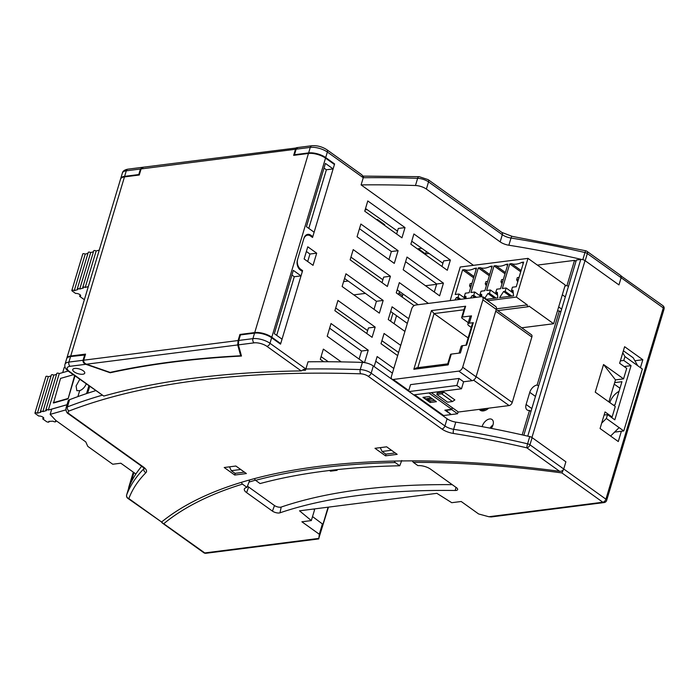 <?xml version="1.0" encoding="UTF-8"?>
<svg xmlns="http://www.w3.org/2000/svg" width="699" height="699" viewBox="0 0 699 699"><rect width="100%" height="100%" fill="white"/><g stroke="black" fill="none" stroke-linecap="round" stroke-linejoin="round"><path stroke-width="1.05" d="M520.738 271.78L509.72 263.89L511.519 263.663A21.346 12.966 -54.4 0 0 521.838 262.352L523.638 262.125L516.255 286.721L512.437 287.202L511.45 290.522L513.014 290.321L513.52 295.843L499.61 297.617L503.595 291.527L505.167 291.326L506.155 288.005L502.345 288.495L509.72 263.89M516.386 297.066L527.998 258.377L565.246 285.035L553.634 323.733L528.942 306.057A1.249 0.865 -97.3 0 1 527.317 304.895L516.386 297.066L487.928 300.692M527.317 304.895L496.412 308.836M450.139 300.64L460.23 267.009L527.998 258.377M484.896 298.089L487.885 293.528L489.457 293.327L490.453 290.006L486.635 290.496L494.018 265.891L495.809 265.664A21.346 12.966 -54.4 0 0 506.137 264.353L507.928 264.126L500.545 288.722L496.736 289.203L495.74 292.523L497.312 292.322L497.81 297.844L486.556 299.277M454.822 300.046L456.473 297.521L458.046 297.328L459.042 294.008L455.224 294.497L462.607 269.893L464.398 269.665A21.346 12.966 -54.4 0 0 474.717 268.355L476.517 268.119L469.134 292.724L465.324 293.204L464.328 296.525L465.901 296.324L466.102 298.613M470.532 298.045L472.183 295.528L473.747 295.327L474.743 292.007L470.934 292.497L478.308 267.892L480.108 267.665A21.346 12.966 -54.4 0 0 490.427 266.354L492.218 266.127L484.844 290.723L481.026 291.203L480.03 294.524L481.602 294.323L481.821 296.726M553.634 323.733L521.734 327.796M466.023 297.739L464.328 296.525M459.217 299.487L456.473 297.521M460.781 299.286L458.046 297.328M465.56 298.674L459.042 294.008M473.616 277.783L462.607 269.893M473.992 276.533L464.398 269.665M476.141 269.368L474.717 268.355M521.113 270.53L511.519 263.663M513.267 293.099L506.155 288.005M511.782 296.061L505.167 291.326M510.218 296.262L503.595 291.527M497.435 293.737L495.74 292.523M507.553 265.367L506.137 264.353M505.028 273.781L494.018 265.891M505.403 272.531L495.809 265.664M497.566 295.1L490.453 290.006M496.08 298.062L489.457 293.327M494.508 298.263L487.885 293.528M481.733 295.738L480.03 294.524M491.851 267.368L490.427 266.354M489.326 275.782L478.308 267.892M489.702 274.532L480.108 267.665M481.279 296.682L474.743 292.007M476.491 297.285L473.747 295.327M474.918 297.486L472.183 295.528M523.263 263.366L521.838 262.352M513.145 291.736L511.45 290.522M487.631 281.435L485.91 281.653L485.246 283.864L486.967 283.645M486.329 285.769L485.246 283.864M471.921 283.436L470.2 283.654L469.545 285.865L471.257 285.646M470.619 287.77L469.545 285.865M503.332 279.434L501.62 279.652L500.956 281.863L502.668 281.645M502.031 283.768L500.956 281.863M519.042 277.433L517.321 277.652L516.657 279.862L518.378 279.644M517.741 281.767L516.657 279.862M62.683 372.602L64.238 367.403L65.068 367.167M67.008 404.747L51.717 409.133L50.145 414.385L55.806 420.457L85.767 441.899L87.786 446.373L112.74 464.241L120.822 463.21L135.886 473.992M65.837 409.885L50.145 414.385M74.592 375.678L68.091 398.832L53.508 403.017L60.533 378.412L73.29 374.751M87.628 393.231L89.664 386.46M86.545 393.598L88.852 385.883M67.724 398.579L53.238 402.729M79.747 379.365L76.095 386.005L76.855 390.706L79.686 390.627L77.895 396.604M79.686 390.627A7.838 4.762 -54.4 0 0 86.187 383.969M43.242 417.399L42.779 418.946L46.44 421.558A1.564 0.612 -163.3 0 0 48.021 422.135A1.564 0.612 -163.3 0 0 49.061 421.873A1.564 0.612 -163.3 0 0 48.799 421.366L53.054 421.182A1.564 0.612 -163.3 0 0 53.168 421.27A1.564 0.612 -163.3 0 0 54.749 421.847A1.564 0.612 -163.3 0 0 55.789 421.576A1.564 0.612 -163.3 0 0 55.527 421.078L56.602 421.025M51.079 375.931L48.327 376.717A1.564 0.612 -163.3 0 0 46.816 376.254A1.564 0.612 -163.3 0 0 45.898 376.534L34.95 413.022A1.564 0.612 -163.3 0 0 35.326 413.616L38.725 416.045A3.137 1.223 -163.3 0 1 42.997 417.207A3.137 1.223 -163.3 0 1 43.757 418.395A3.137 1.223 -163.3 0 1 42.779 418.946M56.549 374.358L53.797 375.145A1.564 0.612 -163.3 0 0 52.285 374.681A1.564 0.612 -163.3 0 0 51.368 374.961L40.42 411.449A1.564 0.612 -163.3 0 0 40.804 412.043A1.564 0.612 -163.3 0 0 40.996 412.165L37.379 413.205A1.564 0.612 -163.3 0 0 35.867 412.742A1.564 0.612 -163.3 0 0 34.95 413.022M68.126 371.038L59.266 373.581A1.564 0.612 -163.3 0 0 57.755 373.117A1.564 0.612 -163.3 0 0 56.837 373.397L45.889 409.876A1.564 0.612 -163.3 0 0 46.274 410.47A1.564 0.612 -163.3 0 0 46.466 410.593L42.849 411.632A1.564 0.612 -163.3 0 0 41.337 411.169A1.564 0.612 -163.3 0 0 40.42 411.449M59.266 373.581L48.327 410.06L67.025 404.695M48.327 410.06A1.564 0.612 -163.3 0 0 46.816 409.597A1.564 0.612 -163.3 0 0 45.889 409.876M53.797 375.145L42.849 411.632M48.327 376.717L37.379 413.205M68.091 398.832L74.959 375.94M90.215 280.238L97.554 255.773M87.969 253.335L85.217 254.121A1.564 0.612 -163.3 0 0 83.705 253.658A1.564 0.612 -163.3 0 0 82.779 253.938L71.84 290.426A1.564 0.612 -163.3 0 0 72.215 291.02L75.614 293.449A3.137 1.223 -163.3 0 1 79.887 294.611A3.137 1.223 -163.3 0 1 80.638 295.799A3.137 1.223 -163.3 0 1 79.669 296.35L83.321 298.971A1.564 0.612 -163.3 0 0 84.448 299.46M93.439 251.762L90.687 252.557A1.564 0.612 -163.3 0 0 89.175 252.094A1.564 0.612 -163.3 0 0 88.257 252.374L77.309 288.853A1.564 0.612 -163.3 0 0 77.685 289.447A1.564 0.612 -163.3 0 0 77.877 289.569L74.269 290.609A1.564 0.612 -163.3 0 0 72.757 290.146A1.564 0.612 -163.3 0 0 71.84 290.426M99.258 250.093L96.156 250.985A1.564 0.612 -163.3 0 0 94.645 250.522A1.564 0.612 -163.3 0 0 93.727 250.801L82.779 287.289A1.564 0.612 -163.3 0 0 83.164 287.874A1.564 0.612 -163.3 0 0 83.356 288.005L79.738 289.037A1.564 0.612 -163.3 0 0 78.227 288.573A1.564 0.612 -163.3 0 0 77.309 288.853M96.156 250.985L85.208 287.472L88.31 286.581M85.208 287.472A1.564 0.612 -163.3 0 0 83.697 287.001A1.564 0.612 -163.3 0 0 82.779 287.289M80.132 294.803L79.669 296.35M90.687 252.557L79.738 289.037M85.217 254.121L74.269 290.609M431.449 310.583L465.639 306.232L462.397 317.04L471.519 315.878L469.326 323.183L473.319 322.676L466.574 345.14L462.589 345.647L460.396 352.951L451.274 354.105L448.033 364.922L413.834 369.273L431.449 310.583L434.07 313.58L468.112 337.949M462.397 317.04A2.385 0.935 -163.3 0 0 461.655 317.46A2.385 0.935 -163.3 0 0 462.231 318.36L468.243 322.667M465.639 306.232L464.477 308.041L461.655 317.46M472.148 380.684L458.78 371.117L393.24 379.461A3.976 2.42 -54.4 0 1 391.982 379.19A3.976 2.42 -54.4 0 1 391.449 376.315L411.667 308.923A3.976 2.42 -54.4 0 1 415.564 305.044L481.104 296.699A3.976 2.42 -54.4 0 1 482.371 296.97L495.74 306.538A3.976 2.42 125.6 0 1 496.273 309.412L476.054 376.805A3.976 2.42 125.6 0 1 472.148 380.684L463.603 381.768L458.972 378.456L410.531 384.633L408.566 391.195M458.78 371.117A3.976 2.42 -54.4 0 0 462.686 367.237L482.904 299.845A3.976 2.42 -54.4 0 0 482.371 296.97M451.091 414.428L444.87 410.173L451.711 409.299L452.218 407.613L431.292 392.637M496.238 309.543L531.432 334.742A3.18 1.931 125.6 0 1 531.86 337.04L512.227 402.467A3.18 1.931 125.6 0 1 509.108 405.569L458.387 412.026L452.218 407.613M451.038 414.586L443.629 415.529A3.976 2.42 125.6 0 1 442.371 415.258L413.869 394.856M469.326 323.183A4.779 1.861 -163.3 0 0 467.841 324.013L470.025 316.717A4.779 1.861 16.7 0 1 471.519 315.878M467.841 324.013A4.779 1.861 -163.3 0 0 468.994 325.821L471.266 327.447M465.936 345.219L472.568 323.095A2.385 0.935 16.7 0 1 473.319 322.676M459.112 353.109L461.095 346.486A4.779 1.861 16.7 0 1 462.589 345.647M447.709 363.934L450.532 354.524A2.385 0.935 16.7 0 1 451.274 354.105M448.033 364.922L448.496 364.135M413.834 369.273L416.517 367.831L447.736 363.856M436.814 394.454L447.613 402.178L452.48 401.558L454.874 399.907L444.075 392.174L437.233 393.048L436.814 394.454L441.681 393.834L444.075 392.174M452.48 401.558L441.681 393.834M451.711 409.299L428.863 392.952M436.412 401.707L429.212 396.56L422.939 397.355L430.138 402.51L436.412 401.707M430.138 402.51L430.619 400.92M431.056 397.88L425.429 398.946L424.424 397.163M434.603 400.413L430.584 400.929L426.565 399.758L432.375 399.015L431.248 398.203M425.429 398.946L426.565 399.758M432.375 399.015L432.83 399.146M483.236 297.591L483.411 297.023L488.033 300.334L487.867 300.902M463.603 381.768L461.497 388.793L413.712 394.883M461.497 388.793L456.866 385.481L409.081 391.562M456.866 385.481L458.972 378.456M483.411 297.023L482.59 297.127M482.205 410.933L479.907 409.291A9.55 5.802 -54.4 0 0 486.329 408.469M445.621 410.077L451.266 414.559L457.539 413.756L458.116 411.833M457.539 413.756L451.781 409.631L452.358 407.709M445.508 410.435L451.781 409.631M491.266 428.373A7.523 4.57 -54.4 0 0 492 419.496A7.523 4.57 -54.4 0 0 489.615 418.981A7.523 4.57 -54.4 0 0 482.144 426.643M479.278 409.369A10.188 6.186 -54.4 0 0 480.126 410.199A10.188 6.186 -54.4 0 0 483.359 410.898A10.188 6.186 -54.4 0 0 488.715 408.164M493.005 424.94A7.523 4.57 -54.4 0 0 490.016 428.137M522.179 434.874L529.51 410.444A7.523 4.57 -54.4 0 1 527.116 409.929A7.523 4.57 -54.4 0 1 526.111 404.494L529.763 392.34A7.523 4.57 -54.4 0 1 537.138 385.018L559.357 310.941A7.523 4.57 -54.4 0 1 557.531 310.74M568.427 286.546L566.985 285.515A7.523 4.57 -54.4 0 0 564.888 286.223M566.985 285.515L574.534 260.369L537.382 265.096M436.613 284.31L425.49 285.734M365.402 293.388L353.816 294.864M399.706 291.649A3.137 1.905 -54.4 0 0 398.972 293.099L398.561 294.489M392.969 313.117L390.558 321.156M394.114 323.698L396.525 315.66M402.108 297.031L403.017 293.999M530.952 411.475L529.51 410.444M538.58 386.049L537.138 385.018M575.976 261.4L574.534 260.369M560.799 311.981L559.357 310.941M323.637 361.724L320.282 359.33L323.349 349.107L341.208 361.881M581.612 259.443A438.719 171.098 16.7 0 0 508.855 245.227A9.402 3.67 16.7 0 1 500.161 241.88L502.31 234.698A3.137 1.905 -54.4 0 0 501.891 232.435L512.157 236.349L585.806 250.784A3.137 0.454 -76.9 0 0 584.967 252.54A3.137 1.223 16.7 0 1 587.335 253.554L621.114 277.721L621.193 276.717L620.293 275.179L586.915 251.291A3.137 1.905 125.6 0 1 587.335 253.554L585.185 260.736L618.956 284.912L621.114 277.721L618.956 284.912L585.019 260.622A3.137 1.223 -163.3 0 0 580.755 259.46L527.745 436.15M297.433 148.066C297.101 147.253 296.682 147.62 296.149 149.184L294.489 154.715L308.626 152.906A12.538 4.884 -163.3 0 1 325.699 157.563L334.603 163.942L312.549 237.459L310.522 236.009A7.523 5.208 -97.3 0 0 307.586 235.179L305.629 235.432M405.018 227.594L367.796 200.954L364.729 211.185L401.951 237.826L405.018 227.594L398.29 228.451L396.621 234.008M373.318 365.97L371.16 373.152A9.402 3.67 16.7 0 0 360.247 369.588A812.893 317.014 -163.3 0 0 305.874 368.993L269.98 343.296A12.538 4.884 -163.3 0 0 252.907 338.648L238.77 340.448L238.394 344.86L241.47 356.044A849.241 331.186 -163.3 0 0 110.206 372.768L85.811 364.293L70.11 366.293A9.402 3.67 -163.3 0 0 69.446 371.501L103.767 396.062A814.772 317.748 16.7 0 1 301.217 370.907L304.091 369.221L305.498 370.225L308.032 361.802A812.893 317.014 16.7 0 1 362.405 362.405A9.402 3.67 16.7 0 1 373.318 365.97L447.089 418.771L444.931 425.953A3.137 1.905 125.6 0 1 441.855 429.003A12.538 4.884 16.7 0 0 453.459 433.467A3.137 0.952 -81 0 1 453.634 429.3A9.402 3.67 16.7 0 1 444.931 425.953L371.16 373.152A3.137 1.905 125.6 0 1 368.093 376.202L441.855 429.003M101.984 395.276A812.893 317.014 -163.3 0 0 67.41 406.897A9.402 3.67 16.7 0 0 65.977 408.181C65.889 411.195 66.789 413.135 68.668 414A3.137 1.905 -54.4 0 0 69.664 414.219L143.435 467.019A12.538 4.884 -163.3 0 1 145.934 472.646A3.137 2.822 44.7 0 1 143.889 468.758A438.719 171.098 -163.3 0 0 126.676 494.875A3.137 2.883 20.8 0 0 128.834 498.57A3.137 1.905 125.6 0 1 127.838 498.352L161.591 522.013A623.613 243.2 16.7 0 1 559.637 471.309C561.568 471.467 562.931 470.689 563.726 468.985L529.956 444.809A3.137 1.905 125.6 0 1 526.88 447.858A3.137 0.454 -76.9 0 1 527.588 443.804A3.137 1.223 16.7 0 1 529.956 444.809L532.114 437.626A3.137 1.223 16.7 0 0 529.737 436.613A438.719 171.098 16.7 0 0 455.783 422.117A9.402 3.67 16.7 0 1 447.089 418.771M532.114 437.626L565.884 461.803L563.726 468.985L565.884 461.803L531.948 437.513A3.137 1.223 -163.3 0 0 528.54 436.333M473.441 265.323L361.103 184.912A812.893 317.014 16.7 0 1 415.468 185.515A9.402 3.67 16.7 0 1 426.39 189.08L500.161 241.88M307.586 235.179A7.523 5.208 -97.3 0 0 303.672 239.163L297.704 259.067A7.523 5.208 82.7 0 0 300.57 269.176L302.597 270.627L301.4 270.775M382.03 282.649L383.69 277.101L390.426 276.245L387.36 286.468L350.138 259.827L353.205 249.604L390.426 276.245M65.977 408.181L68.135 400.999A9.402 3.67 16.7 0 1 69.568 399.706A812.893 317.014 16.7 0 1 95.553 390.68M329.622 328.207L361.514 351.038L368.242 350.173L331.02 323.532L327.211 336.254L363.917 362.528M83.233 370.767A6.265 2.446 16.7 0 1 84.745 373.144A6.265 2.446 16.7 0 1 80.577 374.218A6.265 2.446 16.7 0 1 74.251 371.912A6.265 2.446 16.7 0 1 72.74 369.535A6.265 2.446 16.7 0 1 76.907 368.46A6.265 2.446 16.7 0 1 83.233 370.767A6.265 2.446 16.7 0 1 84.745 373.144A6.265 2.446 16.7 0 1 80.577 374.218A6.265 2.446 16.7 0 1 74.251 371.912A6.265 2.446 16.7 0 1 72.74 369.535A6.265 2.446 16.7 0 1 76.907 368.46A6.265 2.446 16.7 0 1 83.233 370.767M234.733 475.04L246.398 473.555L235.869 466.023L224.204 467.509L234.733 475.04L235.248 473.302M103.767 396.062L68.458 371.283A3.137 1.905 -54.4 0 0 69.446 371.501M316.682 253.178L313.038 265.34L304.126 258.962L307.778 246.799L316.682 253.178L309.954 254.034L306.38 251.474M302.597 270.627L280.544 344.144L271.631 337.766A12.538 4.884 -163.3 0 0 254.558 333.117L240.43 334.917L238.77 340.448M398.098 250.679L394.28 263.392L357.058 236.751L360.876 224.038L398.098 250.679L391.361 251.535L388.95 259.574M359.469 228.704L391.361 251.535M124.632 176.349L138.769 174.549L140.429 169.018L126.292 170.818L124.632 176.349A12.538 4.884 -163.3 0 0 120.726 178.542A12.538 4.884 -163.3 0 0 120.665 178.822M140.429 169.018L143.12 167.236M85.295 354.961L70.573 356.551A12.538 4.884 -163.3 0 0 66.658 358.744L65.007 364.275A12.538 4.884 -163.3 0 1 68.913 362.082A3.137 2.167 82.7 0 0 70.11 366.293M85.811 364.293C83.697 363.366 82.779 362.03 83.05 360.282L84.71 354.751M308.792 228.39L326.381 169.77L333.117 168.913L325.419 163.409L306.433 226.703L314.122 232.208L312.794 236.629L311.605 236.778M333.807 164.038L334.603 163.942M294.489 154.715L294.628 155.222M296.149 149.184L310.286 147.384A12.538 4.884 -163.3 0 1 327.359 152.032A3.137 1.905 -54.4 0 0 326.94 149.769L361.654 174.654L363.541 176.751L361.103 184.912M276.708 335.354L294.288 276.734L291.929 275.039M344.546 278.455L376.438 301.286L374.026 309.325M390.671 311.474L407.325 323.392M361.514 351.038L359.103 359.076M405.603 261.723L436.709 283.986L434.297 292.033M375.747 361.226L392.401 373.144M307.709 261.522L309.954 254.034M398.587 352.514L381.907 340.71M367.639 330.61L335.686 307.997M386.652 446.818L397.181 454.35L385.516 455.835L374.987 448.304L386.652 446.818M139.354 174.75L138.769 174.549M386.031 454.097L385.516 455.835M141.714 466.285A438.719 171.098 -163.3 0 0 128.826 487.684A3.137 1.223 -163.3 0 0 128.817 487.719A3.137 1.223 -163.3 0 0 128.808 487.753M305.498 370.225A812.631 316.909 -163.3 0 0 303.051 370.252M418.168 304.712L397.163 289.849M382.895 279.757L350.942 257.145M375.171 327.097L337.949 300.456L334.882 310.688L372.095 337.32L375.171 327.097L368.434 327.953L366.765 333.51M400.719 345.393L384.074 333.475L381.007 343.698L397.652 355.616M442.93 263.27L411.755 241.207M397.486 231.116L365.533 208.503M383.166 300.421L345.953 273.79L342.134 286.503L379.356 313.143L383.166 300.421L376.438 301.286M414.114 305.62L396.263 292.846L399.33 282.614L428.391 303.41M404.913 331.431L388.26 319.513L392.078 306.8L408.723 318.718M443.437 283.13L439.627 295.843L403.183 269.762L407.001 257.049L443.437 283.13L436.709 283.986M368.242 350.173L364.511 362.606M374.148 366.564L377.145 356.551L393.799 368.469M410.855 244.196L413.922 233.973L450.366 260.054L447.299 270.277L410.855 244.196M441.969 266.468L443.629 260.91L450.366 260.054M328.294 361.741L321.094 356.647M640.45 367.665L642.827 359.74L624.609 346.704L619.629 363.288L626.715 368.356L623.56 378.858L603.543 364.529L595.251 392.165L615.269 406.495L612.123 416.997L605.037 411.929L600.065 428.513L618.283 441.55L621.376 431.248M642.827 359.74L634.875 360.754M313.598 509.029L314.55 509.851L311.326 520.589L299.522 510.82L436.849 493.328L451.764 502.695L461.2 501.498L478.614 513.957L488.854 516.744L602.835 502.223L561.9 472.926A620.476 241.976 -163.3 0 0 413.336 462.354L417.871 465.604A613.582 239.285 -163.3 0 1 419.225 465.604A9.402 3.67 -163.3 0 1 430.584 469.178L456.438 487.675A5.015 1.957 -163.3 0 1 457.662 489.51A5.015 1.957 -163.3 0 1 455.224 490.497L455.984 487.352M604.067 502.572A3.137 3.137 0 0 0 606.671 500.362A3.137 1.223 -163.3 0 0 605.911 499.173A3.137 1.905 -54.4 0 1 602.835 502.223A3.137 2.167 -97.3 0 0 604.067 502.572L491.292 516.937L488.854 516.744M128.721 488.059A3.137 1.223 16.7 0 1 128.66 487.605A3.137 1.223 16.7 0 1 129 487.229M328.084 507.186L321.881 527.859L322.396 523.927L312.532 516.578M383.734 224.781L384.686 224.659L377.399 219.442L376.446 219.565M321.199 471.545L321.199 471.545A613.582 239.285 -163.3 0 0 260.072 483.568L255.371 480.187L254.401 478.64M321.191 471.537L328.539 470.602A613.582 239.285 -163.3 0 1 399.732 465.779L395.215 462.555A620.476 241.976 -163.3 0 0 255.563 480.344M328.46 507.142L318.77 538.413L204.79 552.935L161.443 522.118M206.013 553.276A3.137 2.167 -97.3 0 1 204.79 552.935A3.137 1.905 125.6 0 1 203.793 552.717A3.137 3.137 0 0 0 206.013 553.276L318.788 538.912L319.303 534.246L322.396 523.927M623.56 378.858L615.487 379.889L608.873 401.925M612.123 416.997L611.057 417.137M603.543 364.529L615.487 379.889M523.813 435.25L576.387 260.011L580.755 259.46M365.114 209.918L367.167 209.656M421.742 248.276L418.29 248.713L425.586 253.929L429.099 253.484M343.602 281.61L348.146 281.033M490.759 428.277L491.31 426.451M319.303 534.246L301.889 521.786L311.326 520.589M255.371 480.187A613.04 239.075 -163.3 0 0 249.01 482.1L246.992 487.369A613.582 239.285 -163.3 0 0 246.048 487.666A9.402 3.67 -163.3 0 0 244.37 488.933A9.402 3.67 -163.3 0 0 246.598 492.62L272.444 511.118A5.015 1.957 -163.3 0 0 279.976 512.821A560.939 218.752 16.7 0 1 455.224 490.497M246.992 487.369L242.448 484.127A620.476 241.976 -163.3 0 0 163.854 523.63M378.29 220.08L378.098 220.753M329.57 470.488L330.531 471.178L337.093 470.34L336.236 469.728M247.49 486.067A8.851 3.451 -163.3 0 0 248.652 487.037L274.497 505.543A4.465 1.739 -163.3 0 0 281.208 507.055A561.489 218.97 16.7 0 1 452.218 484.66M330.531 471.178L330.837 470.34M391.492 450.278L382.082 451.475L385.796 454.132L395.197 452.935M401.742 460.51L399.732 465.779M606.671 500.362L664.05 309.098A3.137 1.223 -163.3 0 0 663.29 307.918L605.911 499.173L563.726 468.985L561.9 472.926M426.311 251.509L425.586 253.929M394.131 461.069L395.215 462.555M244.414 472.14L235.013 473.337L231.299 470.68L240.709 469.483M620.878 275.843L662.87 305.655A3.137 1.905 -54.4 0 1 663.29 307.918L621.114 277.721C621.551 276.061 621.49 275.528 620.939 276.14M382.082 451.475L380.273 447.631M231.299 470.68L229.49 466.836M412.253 460.877L413.336 462.354M241.269 482.38L242.448 484.127M249.657 479.933L249.01 482.1M620.354 360.876L623.779 360.439L624.941 356.569L642.355 369.028L623.779 430.942L606.365 418.483L607.527 414.612L604.102 415.049M623.779 360.439L631.066 365.656L614.814 419.828L607.527 414.612M624.172 366.538L631.066 365.656M613.355 405.132L614.971 404.922L621.935 381.706L614.666 382.633M619.043 391.344A13.159 7.995 -54.4 0 0 609.843 402.607M637.698 365.699L633.172 357.766L623.386 350.767M623.779 430.942L614.587 432.113M606.365 418.483L601.673 423.14M622.783 352.785L624.941 356.569M610.603 436.062L619.122 427.613M309.299 235.371L310.775 235.179A7.523 5.208 82.7 0 0 307.831 234.348A7.523 5.208 82.7 0 0 303.925 238.333L297.459 259.897A7.523 5.208 -97.3 0 0 300.325 270.006L302.352 271.457L301.024 275.878L293.327 270.373L274.34 333.668L282.038 339.172L280.71 343.593L271.797 337.215L325.533 158.114L334.437 164.492L333.117 168.913M296.682 147.935L143.452 167.183L141.102 168.931L139.276 175.012L124.466 176.899A12.538 4.884 16.7 0 0 120.56 179.093L66.824 358.194A12.538 4.884 16.7 0 1 70.739 356.001L85.549 354.113L83.723 360.195C83.452 361.942 84.369 363.279 86.484 364.205L110.101 372.41A849.241 331.186 16.7 0 1 240.692 355.774L237.721 344.948L86.484 364.205M296.76 148.153C296.428 147.332 296.009 147.707 295.476 149.271L141.102 168.931M240.229 335.572L239.923 334.454L254.724 332.567L308.46 153.465L293.65 155.353L295.476 149.271M239.923 334.454L238.097 340.535L237.721 344.948M240.692 355.774L241.059 354.559M310.775 235.179L312.794 236.629M308.46 153.465A12.538 4.884 16.7 0 1 325.533 158.114M254.724 332.567A12.538 4.884 16.7 0 1 271.797 337.215M326.381 169.77L324.021 168.083M288.407 296.359L283.427 312.942M313.283 213.44L318.255 196.856M280.71 343.593L279.915 343.69M301.024 275.878L294.288 276.734M417.845 367.657L434.07 313.58L463.961 309.771M509.108 405.569L473.564 380.134M393.24 379.461L408.749 390.566M414.621 394.76L443.629 415.529M476.054 376.805L462.686 367.237M482.904 299.845L496.273 309.412M512.227 402.467L476.115 376.621M495.74 311.186L531.86 337.04M531.817 408.583L526.111 404.494M535.469 396.42L529.763 392.34M565.316 296.918L562.319 294.777M561.673 309.08L558.676 306.94M402.528 295.642L398.972 293.099M126.292 170.818A12.538 4.884 -163.3 0 0 122.386 173.011C122.771 171.072 124.614 169.787 127.926 169.158A3.137 2.167 -97.3 0 0 126.292 170.818M143.435 467.019A3.137 1.905 125.6 0 1 142.439 466.801L144.265 468.627L144.291 468.103M144.038 468.26L143.889 468.758A9.402 3.67 -163.3 0 0 144.151 468.417M508.855 245.227L511.013 238.044A9.402 3.67 16.7 0 1 502.31 234.698L428.539 181.897A9.402 3.67 16.7 0 0 417.626 178.324A812.893 317.014 -163.3 0 0 363.253 177.729L327.359 152.032L325.699 157.563M308.626 152.906L310.286 147.384A3.137 2.167 -97.3 0 1 311.911 145.724L297.058 147.611M271.631 337.766L269.98 343.296A3.137 1.905 125.6 0 1 266.904 346.346L301.217 370.907M254.558 333.117L252.907 338.648A3.137 2.167 82.7 0 0 254.095 342.859L238.394 344.86M455.783 422.117L453.634 429.3A438.719 171.098 16.7 0 1 527.588 443.804L529.737 436.613M453.459 433.467A435.591 169.874 16.7 0 1 526.88 447.858L559.637 471.309M362.405 362.405L360.247 369.588A3.137 1.616 91.9 0 0 360.815 373.825A6.265 2.446 16.7 0 1 368.093 376.202M415.468 185.515L417.626 178.324A3.137 1.616 91.9 0 1 419.129 176.672L428.12 179.634A3.137 1.905 125.6 0 1 428.539 181.897L426.39 189.08M300.57 269.176L299.522 269.307M69.664 414.219A6.265 2.446 16.7 0 1 69.105 410.986A3.137 2.578 68.9 0 1 67.41 406.897L69.568 399.706M266.904 346.346A9.402 3.67 -163.3 0 0 254.095 342.859M582.835 259.652L584.967 252.54A438.719 171.098 16.7 0 0 511.013 238.044A3.137 0.952 -81 0 1 512.157 236.349M83.05 360.282L68.913 362.082L70.573 356.551M145.934 472.646A435.591 169.874 -163.3 0 0 128.834 498.57L161.591 522.013M360.815 373.825A809.757 315.791 -163.3 0 0 69.105 410.986M128.817 487.719L126.659 494.901A3.137 1.223 -163.3 0 1 126.676 494.875L128.826 487.684M130.905 482.817L133.963 472.62M246.598 492.62L248.652 487.037M279.976 512.821L281.208 507.055M272.444 511.118L274.497 505.543M585.019 260.622L531.948 437.513M619.978 388.242L614.22 384.127M238.097 340.535L83.723 360.195M70.739 356.001L124.466 176.899M497.723 310.609L528.287 306.721M55.946 421.06L55.789 421.576M49.218 421.348L49.061 421.873M391.982 379.19L408.592 391.082M68.668 414L142.439 466.801M122.386 173.011L120.726 178.542M142.779 167.271L127.926 169.158M68.458 371.283C65.453 369.028 64.308 366.695 65.007 364.275M326.94 149.769C322.213 146.72 317.197 145.366 311.911 145.724M586.915 251.291A3.137 3.137 0 0 0 585.806 250.784M362.632 176.104L419.129 176.672M428.12 179.634L501.891 232.435M126.659 494.901A3.137 3.137 0 0 0 127.838 498.352M664.05 309.098A3.137 3.137 0 0 0 662.87 305.655M203.793 552.717L162.247 522.983M128.66 487.605L133.299 472.14"/></g></svg>
